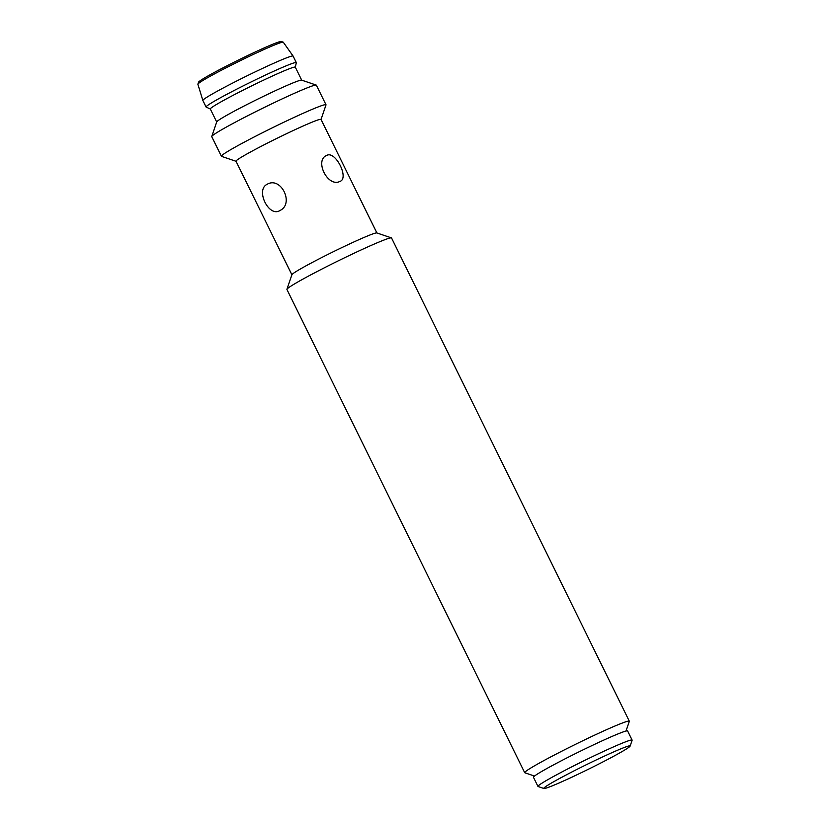 <?xml version="1.0" encoding="UTF-8"?>
<svg xmlns="http://www.w3.org/2000/svg" width="830" height="830" viewBox="0 0 830 830"><rect width="100%" height="100%" fill="white"/><g stroke="black" fill="none" stroke-linecap="round" stroke-linejoin="round"><path stroke-width="1.25" d="M376.893 232.96L321.013 119.396A47.372 2.449 153.8 0 0 310.928 122.643A47.372 2.449 153.8 0 0 263.349 145.198A47.372 2.449 153.8 0 0 236.011 161.217L291.89 274.782M326.979 155.272C335.797 150.884 349.44 178.647 339.854 181.448C327.684 187.663 314.02 159.931 326.979 155.272M629.316 721.197L391.542 237.982A58.297 3.009 153.8 0 0 391.407 237.878L376.81 232.929A47.372 2.449 153.8 0 0 366.829 236.27A47.372 2.449 153.8 0 0 320.297 258.286A47.372 2.449 153.8 0 0 291.921 274.699L286.931 289.286A58.297 3.009 153.8 0 0 286.931 289.463L524.695 772.678A58.297 3.009 -26.2 0 1 558.351 752.955A58.297 3.009 -26.2 0 1 616.908 725.202A58.297 3.009 -26.2 0 1 629.316 721.197A58.297 3.009 -26.2 0 1 629.316 721.374L626.007 731.033M614.895 755.591A48.099 2.48 -26.2 0 1 570.355 777.876A48.099 2.48 -26.2 0 1 543.93 788.5A48.099 2.48 -26.2 0 1 559.036 778.768A48.099 2.48 -26.2 0 1 605.62 755.539A48.099 2.48 -26.2 0 1 630.126 746.087A48.099 2.48 -26.2 0 1 614.895 755.591M543.93 788.5L538.089 786.518A52.466 2.708 -26.2 0 1 537.965 786.425A52.466 2.708 -26.2 0 1 554.565 775.905A52.466 2.708 -26.2 0 1 604.282 751.067A52.466 2.708 -26.2 0 1 632.118 740.09A52.466 2.708 -26.2 0 1 632.118 740.256L630.126 746.087M537.965 786.425L533.462 777.285A52.466 2.708 -26.2 0 1 550.072 766.764A52.466 2.708 -26.2 0 1 599.779 741.927A52.466 2.708 -26.2 0 1 627.615 730.95L632.118 740.09M391.407 237.878A58.297 3.009 153.8 0 0 379.134 241.987A58.297 3.009 153.8 0 0 321.853 269.086A58.297 3.009 153.8 0 0 286.931 289.286M202.862 100.451A50.288 2.594 153.8 0 1 232.068 83.374A50.288 2.594 153.8 0 1 282.397 59.521A50.288 2.594 153.8 0 1 293.094 56.056A50.288 2.594 153.8 0 0 293.094 56.056L283.3 42.237A47.601 2.459 153.8 0 0 283.206 42.164L281.235 41.5A46.127 2.386 153.8 0 0 255.879 51.688A46.127 2.386 153.8 0 0 213.165 73.061A46.127 2.386 153.8 0 0 198.567 82.18L197.893 84.141A47.601 2.459 153.8 0 0 197.882 84.266L202.862 100.451A50.288 2.594 153.8 0 0 202.873 100.472L206.079 107.008A50.288 2.594 153.8 0 0 206.172 107.08L210.322 109.031M283.206 42.164A47.601 2.459 153.8 0 0 273.184 45.526A47.601 2.459 153.8 0 0 212.957 74.742A47.601 2.459 153.8 0 0 197.893 84.141M216.703 121.989L210.301 108.979A47.372 2.449 153.8 0 1 237.65 92.96A47.372 2.449 153.8 0 1 285.219 70.405A47.372 2.449 153.8 0 1 295.304 67.157L296.32 62.717A50.288 2.594 153.8 0 0 296.31 62.603A50.288 2.594 153.8 0 0 285.613 66.058A50.288 2.594 153.8 0 0 235.108 89.993A50.288 2.594 153.8 0 0 206.079 107.008M321.034 119.447L325.993 104.954A58.297 3.009 153.8 0 0 326.003 104.777L316.355 85.189A58.297 3.009 153.8 0 0 316.22 85.075L301.622 80.126A47.372 2.449 153.8 0 0 291.652 83.467A47.372 2.449 153.8 0 0 245.109 105.483A47.372 2.449 153.8 0 0 216.734 121.896L211.743 136.494A58.297 3.009 153.8 0 0 211.743 136.66L221.382 156.248A58.297 3.009 153.8 0 0 221.517 156.362L236.031 161.279M316.22 85.075A58.297 3.009 153.8 0 0 303.946 89.183A58.297 3.009 153.8 0 0 246.666 116.283A58.297 3.009 153.8 0 0 211.743 136.494M326.003 104.777A58.297 3.009 153.8 0 0 313.584 108.772A58.297 3.009 153.8 0 0 255.038 136.525A58.297 3.009 153.8 0 0 221.382 156.248M267.053 184.343C280.913 175.97 294.577 203.713 279.949 210.519C268.941 217.709 255.267 189.977 267.053 184.343M534.51 776.06L524.84 772.782A58.297 3.009 -26.2 0 1 524.695 772.678M293.104 56.077L296.31 62.603M295.304 67.157L301.705 80.157"/></g></svg>
